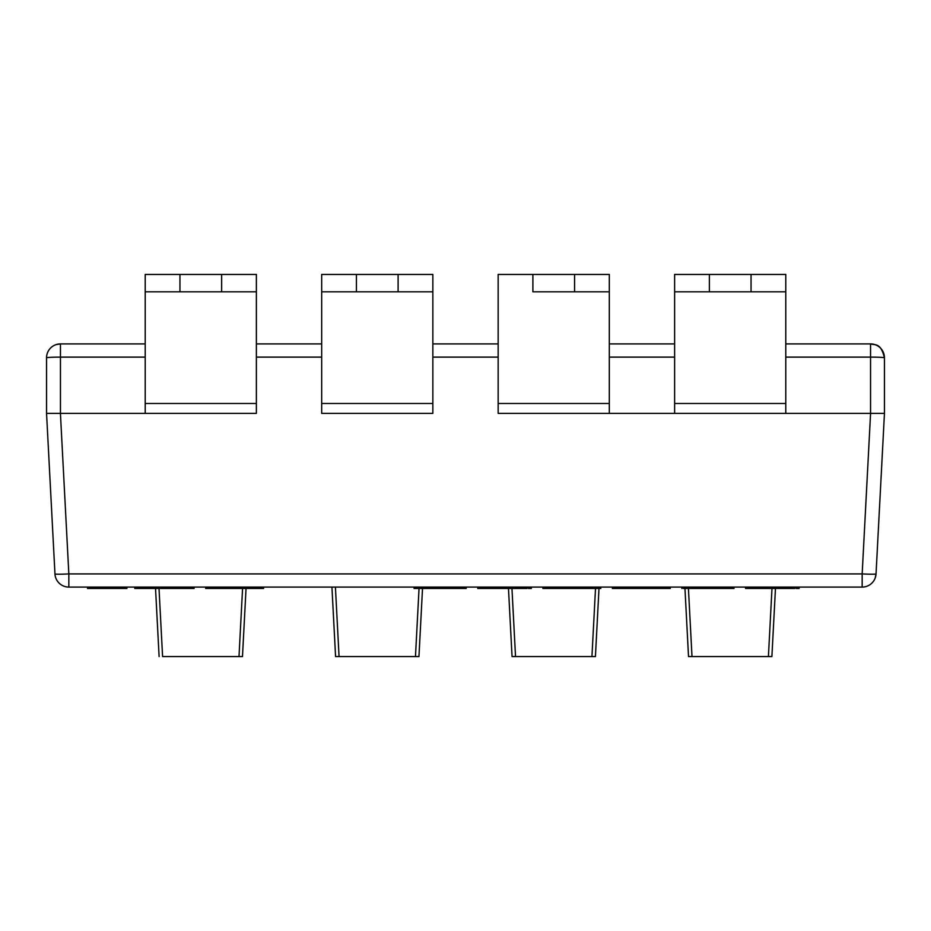 <?xml version="1.0" encoding="UTF-8"?>
<svg xmlns="http://www.w3.org/2000/svg" width="931" height="931" viewBox="0 0 931 931"><rect width="100%" height="100%" fill="white"/><g stroke="black" fill="none" stroke-linecap="round" stroke-linejoin="round"><path stroke-width="1.4" d="M46.55 357.807L46.55 413.387L46.55 357.807A13.895 0.698 0 0 1 60.445 357.12L60.445 413.387L60.445 357.12A13.895 0.698 180 0 0 46.55 357.807A13.895 13.895 0 0 1 60.445 343.911L60.445 357.12L60.445 343.911A13.895 13.895 0 0 0 46.55 357.807M870.555 343.911L785.787 343.911L870.555 343.911L870.555 413.387L870.555 343.911C875.175 345.448 880.61 342.224 884.45 357.807L884.45 413.387L876.036 573.915L884.45 413.387L785.787 413.387L884.45 413.387L884.45 357.807A13.895 0.698 180 0 0 870.555 357.12L785.787 357.12L870.555 357.12A13.895 0.698 0 0 1 884.45 357.807A13.895 13.895 0 0 0 870.555 343.911A13.895 13.895 0 0 1 884.45 357.807L883.787 353.559M256.374 413.387L60.422 413.387L145.213 413.387L145.213 403.484L145.213 413.387L256.374 413.387L256.374 403.484L256.374 413.387M432.845 413.387L321.684 413.387L321.684 403.484L321.684 413.387L432.845 413.387L432.845 291.81L321.684 291.81L321.684 403.484L432.845 403.484L432.845 413.387M609.316 413.387L674.626 413.387L674.626 403.484L674.626 413.387L498.155 413.387L498.155 403.484L609.316 403.484L609.316 413.387L609.316 291.81L609.316 403.484L498.155 403.484L498.155 413.387L609.316 413.387M46.55 413.387L60.422 413.387L68.836 573.915L862.164 573.915L870.578 413.387L862.164 573.915A13.895 0.722 3 0 0 876.036 573.915A13.895 0.722 -177 0 1 862.164 573.915L862.164 587.089L68.836 587.089L68.836 573.915L862.164 573.915L862.164 587.089L68.836 587.089A13.895 13.895 0 0 1 54.964 573.915A13.895 13.895 0 0 0 68.836 587.089L68.836 573.915A13.895 0.722 177 0 1 54.964 573.915A13.895 0.722 -3 0 0 68.836 573.915L60.422 413.387L46.55 413.387L54.964 573.915L46.55 413.387M321.684 274.436L321.684 291.81L321.684 274.436L356.422 274.436L356.422 291.81L321.684 291.81L321.684 403.484L432.845 403.484L432.845 291.81L398.107 291.81L398.107 274.436L432.845 274.436L432.845 291.81L432.845 274.436L356.422 274.436L398.107 274.436L398.107 291.81L356.422 291.81L356.422 274.436L321.684 274.436M155.535 588.473L159.108 656.564L155.535 588.473M162.588 656.564L238.999 656.564L162.588 656.564L159.015 588.473L162.588 656.564M242.479 656.564L238.999 656.564L242.572 588.473L238.999 656.564L242.479 656.564L246.04 588.473L242.479 656.564M331.936 587.089L335.579 656.564L331.936 587.089M335.416 587.089L339.059 656.564L335.579 656.564L415.47 656.564L419.043 588.473L415.47 656.564L339.059 656.564L335.416 587.089M422.523 588.473L418.95 656.564L415.47 656.564L418.95 656.564L422.523 588.473M508.477 588.473L512.05 656.564L508.477 588.473M511.957 588.473L515.53 656.564L512.05 656.564L591.941 656.564L595.514 588.473L591.941 656.564L515.53 656.564L511.957 588.473M598.994 588.473L595.421 656.564L591.941 656.564L595.421 656.564L598.994 588.473M684.96 588.473L688.521 656.564L684.96 588.473M688.428 588.473L692.001 656.564L688.521 656.564L768.412 656.564L771.985 588.473L768.412 656.564L692.001 656.564L688.428 588.473M775.465 588.473L771.892 656.564L768.412 656.564L771.892 656.564L775.465 588.473M256.374 291.81L256.374 403.484L256.374 291.81L145.213 291.81L145.213 403.484L256.374 403.484L145.213 403.484L145.213 274.436L145.213 291.81L221.636 291.81L221.636 274.436L256.374 274.436L256.374 291.81L221.636 291.81L221.636 274.436L256.374 274.436L256.374 291.81M674.626 357.12L609.316 357.12L674.626 357.12M498.155 357.12L432.845 357.12L498.155 357.12M321.684 357.12L256.374 357.12L321.684 357.12M145.213 357.12L60.445 357.12L145.213 357.12M60.445 343.911L145.213 343.911L60.445 343.911L56.197 344.586M256.374 343.911L321.684 343.911L256.374 343.911M432.845 343.911L498.155 343.911L432.845 343.911M609.316 343.911L674.626 343.911L609.316 343.911M785.787 274.436L785.787 413.387L674.626 413.387L785.787 413.387L785.787 291.81L751.049 291.81L751.049 274.436L785.787 274.436L785.787 291.81L674.626 291.81L674.626 274.436L709.364 274.436L709.364 291.81L674.626 291.81L674.626 403.484L785.787 403.484L674.626 403.484L674.626 274.436L785.787 274.436M876.036 573.915A13.895 13.895 0 0 1 862.164 587.089A13.895 13.895 0 0 0 876.036 573.915L875.198 578M145.213 274.436L221.636 274.436L179.951 274.436L179.951 291.81L179.951 274.436L145.213 274.436M498.155 274.436L498.155 403.484L498.155 274.436L532.893 274.436L532.893 291.81L574.578 291.81L574.578 274.436L609.316 274.436L609.316 291.81L532.893 291.81L532.893 274.436L609.316 274.436L609.316 291.81L574.578 291.81L574.578 274.436L498.155 274.436M709.364 274.436L709.364 291.81L751.049 291.81L751.049 274.436L709.364 274.436M159.341 588.473L134.786 588.473L134.786 587.089L134.786 588.473L135.775 588.473L135.775 587.089L135.775 588.473L136.17 587.089L136.17 588.473L137.625 588.473L137.625 587.089L137.625 588.473L140.523 588.473L140.523 587.089L140.523 588.473L146.307 588.473L146.307 587.089L146.307 588.473L159.341 588.473L159.341 587.089L159.341 588.473L170.92 588.473L159.341 588.473M194.079 588.473L170.92 588.473L170.92 587.089L170.92 588.473L178.147 588.473L178.147 587.089L178.147 588.473L183.942 588.473L183.942 587.089L183.942 588.473L189.726 588.473L189.726 587.089L189.726 588.473L192.624 588.473L192.624 587.089L192.624 588.473L194.079 588.473L194.079 587.089L194.079 588.473M263.554 588.473L205.658 588.473L205.658 587.089L205.658 588.473L218.68 588.473L218.68 587.089L218.68 588.473L254.861 588.473L254.861 587.089L254.861 588.473L263.554 588.473L263.554 587.089L263.554 588.473M466.198 588.473L414.086 588.473L414.086 587.089L414.086 588.473L422.767 588.473L422.767 587.089L422.767 588.473L454.619 588.473L454.619 587.089L454.619 588.473L466.198 588.473L466.198 587.089L466.198 588.473M482.118 588.473L482.118 587.089L482.118 588.473L526.993 588.473L526.993 587.089L526.993 588.473L477.778 588.473L477.778 587.089L477.778 588.473M531.333 588.473L528.436 588.473L528.436 587.089L528.436 588.473L531.333 588.473L531.333 587.089L531.333 588.473M577.651 588.473L542.913 588.473L577.651 588.473L577.651 587.089L577.651 588.473L584.889 588.473L577.651 588.473M600.809 588.473L584.889 588.473L584.889 587.089L584.889 588.473L590.673 588.473L590.673 587.089L590.673 588.473L596.468 588.473L596.468 587.089L596.468 588.473L599.355 588.473L599.355 587.089L599.355 588.473L600.809 588.473L600.809 587.089L600.809 588.473M647.126 588.473L612.389 588.473L647.126 588.473L647.126 587.089L647.126 588.473L655.808 588.473L647.126 588.473M670.285 588.473L655.808 588.473L655.808 587.089L655.808 588.473L670.285 588.473L670.285 587.089L670.285 588.473M733.977 588.473L683.307 588.473L683.307 587.089L683.307 588.473L684.762 588.473L684.762 587.089L684.762 588.473L690.546 588.473L690.546 587.089L690.546 588.473L696.341 588.473L696.341 587.089L696.341 588.473L706.466 588.473L706.466 587.089L706.466 588.473L712.262 588.473L712.262 587.089L712.262 588.473L720.943 588.473L720.943 587.089L720.943 588.473L726.739 588.473L726.739 587.089L726.739 588.473L732.522 588.473L732.522 587.089L732.522 588.473L733.977 588.473L733.977 587.089L733.977 588.473M749.897 588.473L749.897 587.089L749.897 588.473L794.771 588.473L794.771 587.089L794.771 588.473L745.556 588.473L745.556 587.089L745.556 588.473M799.112 588.473L796.214 588.473L796.214 587.089L796.214 588.473L799.112 588.473L799.112 587.089L799.112 588.473M111.161 588.473L87.537 588.473L111.161 588.473L111.161 587.089L111.161 588.473L117.073 588.473L111.161 588.473M126.907 588.473L117.073 588.473L117.073 587.089L117.073 588.473L126.907 588.473L126.907 587.089L126.907 588.473M152.102 587.089L152.102 588.473L152.102 587.089M483.561 588.473L483.561 587.089L483.561 588.473M489.357 588.473L489.357 587.089L489.357 588.473M495.141 588.473L495.141 587.089L495.141 588.473M500.936 588.473L500.936 587.089L500.936 588.473M508.175 588.473L508.175 587.089L508.175 588.473M515.413 588.473L515.413 587.089L515.413 588.473M521.197 588.473L521.197 587.089L521.197 588.473M525.538 588.473L525.538 587.089L525.538 588.473M542.913 587.089L542.913 588.473L542.913 587.089M612.389 587.089L612.389 588.473L612.389 587.089M681.864 588.473L681.864 587.089L681.864 588.473M751.34 588.473L751.34 587.089L751.34 588.473M757.136 588.473L757.136 587.089L757.136 588.473M762.92 588.473L762.92 587.089L762.92 588.473M768.715 588.473L768.715 587.089L768.715 588.473M775.954 588.473L775.954 587.089L775.954 588.473M783.192 588.473L783.192 587.089L783.192 588.473M788.976 588.473L788.976 587.089L788.976 588.473M793.317 588.473L793.317 587.089L793.317 588.473M87.537 587.089L87.537 588.473L87.537 587.089"/></g></svg>
